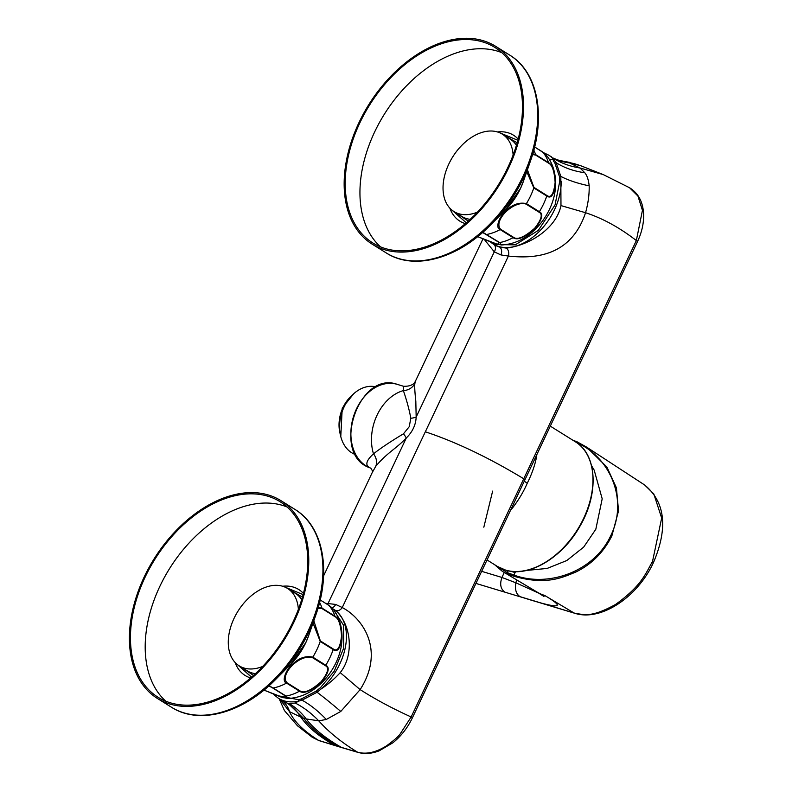 <?xml version="1.0" encoding="UTF-8"?>
<svg xmlns="http://www.w3.org/2000/svg" width="792" height="792" viewBox="0 0 792 792"><rect width="100%" height="100%" fill="white"/><g stroke="black" fill="none" stroke-linecap="round" stroke-linejoin="round"><path stroke-width="1.19" d="M544.005 596.524L537.233 592.168A74.25 48.807 -58 0 0 544.559 595.396C567.557 608.899 559.39 609.325 520.047 596.663L574.002 612.978L544.559 595.396M574.715 613.186L574.002 612.978A4.059 3.01 -73.2 0 0 574.507 613.206L575.269 613.424C601.415 621.443 637.827 596.841 653.548 562.34C668.171 527.848 665.221 502.069 644.678 485.001L653.796 493.911L661.667 518.057L652.529 561.409C645.292 574.121 641.708 585.565 615.552 604.474C591.545 617.602 584.823 614.859 574.715 613.186L575.269 613.424M576.497 442.53L577.328 441.946L586.506 447.054L606.91 467.042L616.414 487.842L618.542 510.85L611.879 535.837C603.702 552.192 591.733 564.241 575.972 571.972C560.964 578.209 545.49 585.268 513.85 576.239L507.405 573.903A75.052 49.332 122 0 1 502.87 571.646A75.052 49.332 122 0 1 502.583 571.477M572.675 440.105L577.249 441.906M644.668 485.001L586.516 447.054L572.596 440.065M513.85 576.239L513.919 575.032L507.217 572.596L497.564 566.528M504.247 572.467L501.97 577.467L515.879 582.803L539.055 593.267M504.613 592C500.524 588.733 499.643 583.892 501.97 577.467L481.655 571.339M526.502 570.448L547.114 568.438L566.795 560.538L583.674 547.114L595.822 529.254L602.197 498.812L594.178 470.131L591.525 465.627M510.137 571.151L515.107 572.537L515.533 571.616M483.833 527.205L492.634 491.109M637.511 241.58C641.857 232.274 643.886 223.166 643.619 214.226C643.035 201.98 638.342 193.159 629.551 187.754L637.946 196.06L642.441 210.365L636.342 240.57L411.147 716.978C392.406 708.474 375.408 699.356 360.132 689.614C385.021 650.836 363.36 618.671 342.253 607.543L425.324 431.798C455.984 441.976 488.803 457.637 523.789 478.794A4.059 0.535 -154.7 0 1 524.938 479.794L637.511 241.58A4.059 0.535 25.3 0 0 636.342 240.57C619.7 227.641 602.771 218.364 585.555 212.721C570.814 257.123 533.61 258.776 508.395 256.063L425.324 431.798M484.654 239.897L494.277 251.846L416.166 417.077L415.82 401.247C414.82 392.07 414.493 386.189 414.85 383.605L415.592 380.803L482.843 239.125M557.073 159.806L574.457 163.706L557.558 159.994M584.763 172.725C573.715 171.181 564.181 167.835 556.162 162.677A1.01 0.733 147.5 0 0 554.836 162.994L559.419 176.448A1.01 0.594 172.9 0 1 560.825 176.398L556.162 162.677L552.806 157.915A74.834 59.232 -17.5 0 0 580.051 168.003L603.217 174.577L580.684 165.716L569.458 162.924A84.487 66.122 109.3 0 1 558.251 160.261L569.458 162.924L580.051 168.003L584.763 172.725C587.03 175.339 588.505 179.705 589.169 185.833C589.387 194.327 588.179 203.287 585.555 212.721L560.974 205.603L560.825 176.398A50.52 16.582 -171.2 0 0 589.169 185.833M536.827 454.638A73.507 48.322 122 0 1 536.432 457.39C534.768 465.775 531.709 474.378 527.264 483.219C523.67 491.555 518.77 499.782 512.553 507.91A73.507 48.322 122 0 1 510.573 510.177M414.85 383.605A13.523 12.949 1.2 0 1 403.375 390.595L403.514 386.268L397.277 384.377A43.936 32.591 106.8 0 0 354.776 412.889A43.936 32.591 106.8 0 0 365.953 465.815A43.936 32.591 106.8 0 0 369.715 467.735L368.032 466.438C365.399 463.785 367.221 459.578 373.487 453.836A13.523 11.573 -141.6 0 1 375.774 466.27L372.834 471.507L370.854 468.191L369.715 467.735A1.693 1.129 112.2 0 1 369.646 467.716L369.646 467.716A1.693 1.129 112.2 0 1 369.577 467.686M410.81 418.265C409.306 409.9 406.831 400.673 403.375 390.595A43.936 32.591 -73.2 0 0 377.081 415.127A43.936 32.591 -73.2 0 0 373.487 453.836C380.407 448.351 390.406 441.669 403.475 433.798L409.226 426.7L410.81 418.265A13.523 6.673 2.3 0 0 416.166 417.077C415.81 424.918 412.513 431.887 406.286 437.996C396.178 448.698 387.1 452.697 375.774 466.27M570.26 162.508L564.181 161.35A81.22 54.529 -92.5 0 1 558.756 160.43M552.806 157.915L558.251 160.261M493.654 244.282A52.381 34.432 -58 0 0 494.02 244.52A52.381 34.432 -58 0 0 499.574 247.035L506.326 248.124C530.333 245.213 556.429 227.839 560.974 205.603M376.032 386.892A35.412 26.275 106.8 0 0 342.49 410.741A35.412 26.275 106.8 0 0 351.727 452.776A35.412 26.275 106.8 0 0 355.558 454.638M335.165 610.216L333.887 609.424A52.381 34.432 122 0 1 321.433 688.693C327.245 685.159 335.877 677.615 340.213 672.626C354.38 655.162 351.41 623.868 335.165 610.216A6.029 4.505 -56 0 0 342.253 607.543L335.669 604.425L325.591 603.296M524.938 479.794L412.315 717.988A4.059 0.535 25.3 0 0 411.147 716.978L400.207 733.867C398.455 736.461 393.891 740.451 386.506 745.856C375.794 752.539 366.102 754.627 357.43 752.123L337.996 746.381C322.453 737.52 311.058 728.254 303.831 718.572L318.74 720.829L326.274 719.473L340.788 711.444L360.132 689.614L340.213 672.626M412.315 717.988C407.524 727.947 401.039 736.223 392.862 742.807L379.13 750.846C371.695 753.717 364.667 754.241 358.033 752.4L358.033 752.4A4.059 3.01 106.2 0 1 357.43 752.123C341.5 742.391 328.601 731.957 318.74 720.829A74.953 48.609 58.4 0 0 295.139 702.999L298.97 701.019A52.381 34.432 122 0 1 283.952 700.801A52.381 34.432 122 0 1 278.398 698.297L286.773 702.979A81.16 59.944 -51 0 1 301.207 717.671C307.989 727.284 319.077 736.491 334.452 745.312L337.996 746.381A4.059 3.01 106.8 0 0 338.511 746.608L334.966 745.539A4.059 3.01 -73.1 0 1 334.452 745.312L318.513 740.362L312.365 737.362L297.485 725.799L284.437 710.563L279.17 698.772M281.774 700.356L281.982 700.524A65.845 36.511 -21.4 0 1 289.516 711.652L279.744 699.128M501.455 244.985L494.792 243.599L477.655 236.62L497.485 244.302L499.237 242.54A1.693 1.109 -58 0 0 499.663 242.56L501.455 244.985C511.394 244.471 520.562 241.065 528.947 234.769A47.5 31.225 -58 0 0 549.579 209.137A47.5 31.225 -58 0 0 554.727 193.486C558.063 173.676 551.212 159.657 544.52 153.391L542.52 151.896A1.693 1.109 -58 0 0 542.362 151.757L542.362 151.757A1.693 1.109 -58 0 0 542.183 151.678M532.769 153.856L535.58 154.579L548.539 162.667C552.469 164.667 554.796 171.409 555.509 182.903C554.123 194.792 551.222 199.168 546.787 196.03A1.693 1.109 -58 0 0 546.896 195.485C551.024 198.416 553.766 194.09 555.133 182.497C554.43 171.399 552.252 164.944 548.599 163.162A1.693 1.109 -58 0 0 548.539 162.667A54.074 35.551 -58 0 0 542.52 151.896L534.63 146.965M340.788 711.444A50.47 3.891 40.8 0 0 317.057 692.248L321.433 688.693L320.493 687.614L316.206 691.109L317.057 692.248L302.029 700.178C310.325 704.751 318.404 711.186 326.274 719.473M298.97 701.019L302.029 700.178A1.01 0.604 72.6 0 1 301.475 698.881L298.465 699.692A1.01 0.643 77 0 0 298.97 701.019M286.773 702.979L289.565 703.771L295.139 702.999M288.219 703.464L303.831 718.572L289.516 711.652C293.822 721.274 303.494 730.848 318.513 740.362A4.059 3.01 -72.6 0 0 319.077 740.629L312.365 737.362M330.927 606.91L328.928 605.415A1.693 1.109 -58 0 0 328.769 605.286L330.927 606.91C337.62 613.186 344.47 627.205 341.134 647.014A47.5 31.225 122 0 1 335.986 662.666A47.5 31.225 122 0 1 315.355 688.298C306.969 694.594 297.802 697.999 287.862 698.504L286.07 696.089A54.074 35.551 -58 0 0 299.495 691.188L286.536 683.09C280.863 681.278 286.744 668.478 292.684 664.132C298.921 657.964 305.633 655.627 312.82 657.142L325.779 665.231C330.056 667.339 328.66 672.903 321.602 681.932C311.088 691.129 303.712 694.208 299.495 691.188A1.693 1.109 -58 0 0 299.95 690.852C303.831 693.703 310.88 690.673 321.087 681.764C327.967 672.982 329.413 667.626 325.413 665.706A1.693 1.109 -58 0 0 325.779 665.231A54.074 35.551 -58 0 0 329.947 657.538A54.074 35.551 -58 0 0 333.194 649.559A1.693 1.109 -58 0 0 333.303 649.004C337.432 651.945 340.184 647.618 341.54 636.026C340.837 624.918 338.659 618.473 335.006 616.681A1.693 1.109 -58 0 0 334.947 616.196C338.877 618.186 341.203 624.938 341.916 636.422C340.54 648.321 337.63 652.697 333.194 649.559L320.225 641.471L313.028 623.047M318.166 607.652L321.988 608.098L334.947 616.196A54.074 35.551 -58 0 0 328.928 605.415L320.186 599.96M287.862 698.504L281.2 697.118L263.944 690.089L283.823 697.811L285.645 696.069A1.693 1.109 -58 0 0 286.07 696.089L273.111 687.991A54.074 35.551 -58 0 0 286.536 683.09A1.693 1.109 122 0 0 286.981 682.753L299.95 690.852M269.032 685.733L273.111 687.991A1.693 1.109 -58 0 1 272.686 687.971L285.645 696.069M268.478 495.01A116.602 76.646 122 0 1 280.833 500.593A116.602 76.646 122 0 1 289.288 631.234A116.602 76.646 122 0 1 169.696 703.989A116.602 76.646 122 0 1 157.331 698.405A116.602 76.646 122 0 1 148.886 567.765A116.602 76.646 122 0 1 268.478 495.01M267.904 496.218A115.246 75.765 122 0 1 280.12 501.742A115.246 75.765 122 0 1 288.476 630.858A115.246 75.765 122 0 1 170.26 702.781A115.246 75.765 122 0 1 158.054 697.257A115.246 75.765 122 0 1 149.698 568.141A115.246 75.765 122 0 1 267.904 496.218M165.825 701.217A115.246 75.765 122 0 1 167.726 571.596A115.246 75.765 122 0 1 282.645 505.425A115.246 75.765 122 0 1 287.09 506.989M237.234 664.448L251.579 677.14M303.108 594.604L285.407 587.298M262.716 666.428A45.629 29.997 122 0 1 244.045 668.042A45.629 29.997 122 0 1 239.204 665.854A45.629 29.997 122 0 1 235.897 614.731A45.629 29.997 122 0 1 282.695 586.258A45.629 29.997 122 0 1 287.536 588.446A45.629 29.997 122 0 1 298.376 609.325M546.896 195.485L533.937 187.387A1.693 1.109 122 0 1 533.818 187.942L526.759 171.686M483.229 40.699A116.602 76.646 122 0 1 495.584 46.282A116.602 76.646 122 0 1 504.039 176.923A116.602 76.646 122 0 1 384.447 249.678A116.602 76.646 122 0 1 372.082 244.094A116.602 76.646 122 0 1 363.637 113.454A116.602 76.646 122 0 1 483.229 40.699M482.655 41.907A115.246 75.765 122 0 1 494.871 47.431A115.246 75.765 122 0 1 503.227 176.547A115.246 75.765 122 0 1 385.021 248.47A115.246 75.765 122 0 1 372.804 242.946A115.246 75.765 122 0 1 364.449 113.83A115.246 75.765 122 0 1 482.655 41.907M380.576 246.906A115.246 75.765 122 0 1 382.477 117.285A115.246 75.765 122 0 1 497.396 51.114A115.246 75.765 122 0 1 501.841 52.678M451.985 210.137L466.33 222.829M517.859 140.293L500.158 132.987M477.467 212.117A45.629 29.997 122 0 1 458.796 213.731A45.629 29.997 122 0 1 453.955 211.543A45.629 29.997 122 0 1 450.658 160.42A45.629 29.997 122 0 1 497.455 131.947A45.629 29.997 122 0 1 502.286 134.135A45.629 29.997 122 0 1 513.127 155.014M482.803 232.294L499.663 242.56A54.074 35.551 -58 0 0 513.087 237.659L500.128 229.571C494.455 227.759 500.336 214.949 506.276 210.603C512.503 204.435 519.215 202.108 526.413 203.613L539.372 211.712C543.649 213.81 542.253 219.374 535.194 228.413C524.68 237.6 517.305 240.689 513.087 237.659A1.693 1.109 -58 0 0 513.533 237.323C517.423 240.174 524.462 237.145 534.669 228.245C541.56 219.453 542.995 214.097 539.005 212.177A1.693 1.109 -58 0 0 539.372 211.712A54.074 35.551 -58 0 0 543.54 204.009A54.074 35.551 -58 0 0 546.787 196.03L533.818 187.942A54.074 35.551 -58 0 1 530.571 195.911A54.074 35.551 -58 0 1 526.413 203.613A1.693 1.109 -58 0 1 526.037 204.089L539.005 212.177M507.405 573.903A1.01 0.762 -68 0 1 507.217 572.596L508.078 570.765M611.879 535.837L610.909 535.352C594.119 572.032 547.678 587.773 513.919 575.032L515.107 572.537M576.546 442.56L577.328 441.946L576.546 442.55C609.573 456.826 628.62 499.039 610.909 535.352M652.667 562.271L652.529 561.409M520.047 596.663C516.107 594.04 514.721 589.416 515.879 582.803L516.671 579.893M574.903 613.285A4.059 3.01 -73.2 0 1 574.507 613.206L475.942 583.417M575.368 441.788C597.168 454.43 599.079 493.842 579.972 526.155C562.627 557.489 528.987 577.655 505.771 570.181L497.505 566.498A73.507 48.322 -58 0 0 505.296 570.012A73.507 48.322 -58 0 0 505.633 570.111A73.507 48.322 -58 0 0 580.813 523.918A73.507 48.322 -58 0 0 575.368 441.788L550.301 426.136M536.432 457.39A13.523 5.494 9.1 0 1 535.748 456.925M527.264 483.219A13.523 1.782 25.3 0 1 524.146 480.922M512.553 507.91A13.523 2.198 40.2 0 0 511.85 507.484M403.475 433.798A13.523 3.604 46 0 1 406.286 437.996L328.175 603.227A6.079 4.287 91.8 0 1 327.601 604.553M506.326 248.124A6.029 4.188 91.3 0 1 508.395 256.063L500.881 254.915L494.277 251.846A6.079 4.584 -56.9 0 0 493.792 244.381M559.419 176.448L559.746 181.368A1.01 0.535 -0.9 0 1 561.182 181.427A52.381 34.432 122 0 1 540.283 230.432A52.381 34.432 122 0 1 498.703 246.49A52.381 34.432 122 0 1 493.159 243.985L494.02 244.52M351.836 395.555A31.096 23.067 106.8 0 0 342.688 408.137A31.096 23.067 106.8 0 0 340.204 434.026M499.574 247.035A6.079 4.514 -73.2 0 1 500.881 254.915M331.818 607.88A6.079 4.514 106.8 0 0 335.669 604.425M543.936 152.856L548.638 155.113A52.381 34.432 122 0 1 554.548 160.42A1.01 0.742 141.5 0 0 553.252 160.766L554.836 162.994M559.746 181.368L555.053 204.91L538.332 230.383L515.236 244.857L496.762 244.579L493.762 243.144M358.033 752.4L342.055 747.678A4.059 3.01 106.7 0 1 341.53 747.45C325.898 738.56 314.206 729.184 306.454 719.314A84.487 65.31 102.6 0 0 289.565 703.771M334.293 610.969L343.56 625.264L343.738 647.985L334.264 671.141L320.493 687.614M316.206 691.109L301.475 698.881M338.511 746.608L342.055 747.678M298.465 699.692L275.953 695.346M320.196 599.93L328.769 605.286A1.693 1.109 -58 0 0 328.591 605.207M286.981 682.753C279.23 674.259 300.158 653.598 312.444 657.617A1.693 1.109 -58 0 0 312.82 657.142A54.074 35.551 -58 0 0 316.978 649.44A54.074 35.551 -58 0 0 320.225 641.471A1.693 1.109 122 0 0 320.344 640.916L333.303 649.004M320.344 640.916L313.83 620.77M317.879 608.622L322.037 608.593L335.006 616.681M322.037 608.593A1.693 1.109 -58 0 0 321.988 608.098A54.074 35.551 -58 0 0 319.582 602.445M268.864 685.892L272.686 687.971M312.444 657.617L325.413 665.706M238.392 665.31L251.46 677.239M305.821 642.599A51.668 33.967 -58 0 0 308.692 635.531L305.811 642.609L290.803 664.191A51.668 33.967 -58 0 0 305.821 642.599M290.803 664.191L275.725 679.378A115.513 75.933 -58 0 0 309.207 631.293A115.513 75.933 -58 0 0 315.721 615.315L308.692 635.531M157.331 698.405L171.508 707.256A116.602 76.646 -58 0 0 183.873 712.84A116.602 76.646 -58 0 0 308.316 630.501A116.602 76.646 -58 0 0 295.01 509.444C323.374 526.472 331.561 571.181 315.721 615.315M235.095 662.439A50.648 33.294 -58 0 0 250.49 677.893A50.648 33.294 -58 0 0 250.648 677.942M303.415 593.416A50.648 33.294 -58 0 0 293.396 587.11A50.648 33.294 -58 0 0 282.665 586.248M302.425 597.089L289.407 589.614M241.075 667.022L253.499 675.437M301.673 599.613A45.629 29.997 -58 0 0 295.317 593.307L287.536 588.446M239.204 665.854L246.985 670.705A45.629 29.997 -58 0 0 251.816 672.893A45.629 29.997 -58 0 0 255.45 673.655M533.937 187.387L527.413 169.815M532.561 154.539L535.63 155.064L548.599 163.162M535.63 155.064A1.693 1.109 -58 0 0 535.58 154.579A54.074 35.551 -58 0 0 533.808 150.143M520.572 188.288A51.668 33.967 -58 0 0 523.443 181.22L520.562 188.298L505.553 209.88A51.668 33.967 -58 0 0 520.572 188.288M505.553 209.88L490.476 225.067A115.513 75.933 -58 0 0 523.957 176.982A115.513 75.933 -58 0 0 530.472 161.004L523.443 181.22M372.082 244.094L386.258 252.945A116.602 76.646 -58 0 0 398.623 258.529A116.602 76.646 -58 0 0 523.076 176.19A116.602 76.646 -58 0 0 509.761 55.133C538.124 72.161 546.312 116.87 530.472 161.004M449.846 208.128A50.648 33.294 -58 0 0 465.241 223.582A50.648 33.294 -58 0 0 465.399 223.631M518.176 139.105A50.648 33.294 -58 0 0 508.147 132.799A50.648 33.294 -58 0 0 497.416 131.937M517.176 142.778L504.157 135.303M455.826 212.711L468.25 221.126M516.433 145.302A45.629 29.997 -58 0 0 510.068 138.996L502.286 134.135M453.955 211.543L461.736 216.394A45.629 29.997 -58 0 0 466.577 218.582A45.629 29.997 -58 0 0 470.2 219.344M482.625 232.452L499.237 242.54M486.268 234.452A1.693 1.109 -58 0 0 486.704 234.462A54.074 35.551 -58 0 0 500.128 229.571A1.693 1.109 122 0 0 500.574 229.225L513.533 237.323M500.574 229.225C492.822 220.73 513.751 200.069 526.037 204.089M494.614 564.686L502.306 571.309L537.233 592.168M487.04 559.954L497.505 566.498M629.551 187.754L603.217 174.577M415.592 380.803C413.978 384.665 409.949 386.486 403.514 386.268M549.45 159.212L553.875 159.598M578.952 165.132L574.457 163.706M370.854 468.191L369.646 467.716C330.591 454.489 358.499 370.082 397.277 384.377M353.747 393.693L342.243 408.078L340.778 436.63M373.151 470.606L323.601 575.883M548.638 155.113L551.628 156.974M490.753 242.263L493.159 243.985M543.134 152.599L543.758 152.797M334.966 745.539L319.077 740.629M332.432 608.583L333.887 609.424M273.804 694.534L278.398 698.297M280.833 500.593L295.01 509.444M275.725 679.378C243.015 712.988 199.257 725.254 171.508 707.256M534.63 146.936L544.52 153.391M495.584 46.282L509.761 55.133M490.476 225.067C457.766 258.677 414.008 270.953 386.258 252.945"/></g></svg>
